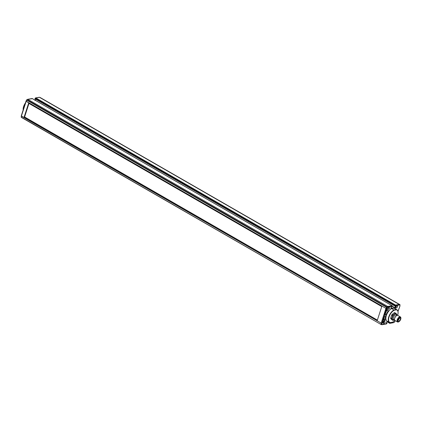 <?xml version="1.0" encoding="UTF-8"?>
<svg xmlns="http://www.w3.org/2000/svg" width="422" height="422" viewBox="0 0 422 422"><rect width="100%" height="100%" fill="white"/><g stroke="black" fill="none" stroke-linecap="round" stroke-linejoin="round"><path stroke-width="0.63" d="M24.138 117.052L28.601 103.237L381.752 306.562L377.289 320.377L24.138 117.052L24.597 116.973L28.965 103.448M25.462 102.857A7.163 3.613 119.9 0 0 23.136 109.778A7.163 3.613 119.9 0 0 23.152 109.894M25.373 103.137A7.406 3.735 119.9 0 0 23.157 109.989L23.136 109.778M381.266 324.565L381.725 324.687A0.433 0.369 -75.4 0 0 382.237 324.486L383.519 324.26A0.433 0.343 80 0 1 383.271 324.497L383.825 324.402A0.433 0.343 80 0 0 384.067 324.165L386.853 323.674L386.119 323.922L387 323.231L386.257 322.883L387.185 321.211A7.406 3.735 -60.1 0 1 387.106 321.163A7.406 3.735 -60.1 0 1 386.41 315.445A7.406 3.735 -60.1 0 1 391.183 308.851L390.92 308.899L390.978 308.282L391.505 308.234L391.695 308.556L391.183 308.851A0.433 0.343 80 0 0 391.136 308.44M390.978 308.282L391.505 307.074L392.349 306.657L392.492 306.219L392.006 305.702L387.681 306.462L27.852 99.37A0.433 0.295 -117.1 0 0 27.604 99.344L27.731 99.302A0.433 0.343 80 0 1 27.931 99.339L32.098 98.727M35.037 98.827L37.853 100.447M395.498 305.692L396.928 305.438A0.433 0.343 -100 0 0 396.733 304.869L395.593 305.069L395.356 306.129L34.963 98.632L35.844 97.946L39.415 97.313A0.433 0.343 -100 0 0 39.04 97.382M395.483 305.739L35.089 98.242M387.006 321.437L389.865 323.141L386.868 321.659M390.218 322.461L389.875 323.094M28.833 99.181A0.433 0.343 80 0 1 29.007 99.075L29.007 99.075A0.433 0.343 80 0 1 29.208 99.117M29.387 99.08A0.433 0.343 80 0 1 29.561 98.98L29.561 98.98A0.433 0.343 80 0 1 29.762 99.017M32.257 98.579L392.006 305.702L392.492 306.219L389.706 306.715A0.433 0.343 -100 0 0 389.511 306.14M395.43 306.319L396.021 306.277L395.425 308.107L392.502 306.156M391.083 303.819L395.351 306.272M391.004 303.771L37.938 100.494M395.593 305.069L35.844 97.946L35.105 98.194M36.608 97.809A0.433 0.343 80 0 1 36.783 97.704L36.783 97.704A0.433 0.343 80 0 1 36.983 97.746M37.162 97.709A0.433 0.343 80 0 1 37.331 97.609L37.331 97.609A0.433 0.343 80 0 1 37.532 97.646M386.499 322.798L387 323.231M395.425 308.107L394.417 308.282A7.406 3.735 119.9 0 0 394.042 308.139L396.4 309.5A7.406 3.735 -60.1 0 1 396.854 309.685L394.496 308.329A7.406 3.735 -60.1 0 0 394.417 308.282A0.433 0.343 -100 0 0 394.217 307.712L391.505 308.234M390.192 322.598L392.497 322.186L390.192 322.598A7.163 3.613 -60.1 0 1 389.063 316.964A7.163 3.613 -60.1 0 1 394.185 310.228L396.495 309.822A7.163 3.613 119.9 0 1 398.073 312.222L398.051 311.985A7.406 3.735 -60.1 0 1 398.062 312.106M393.278 322.661A0.433 0.343 -100 0 0 393.726 322.461L391.843 322.793L392.492 322.192A7.163 3.613 119.9 0 0 394.781 320.345M397.64 315.376A7.163 3.613 119.9 0 0 398.073 312.222M395.699 313.171A3.967 2.004 -60.1 0 0 395.192 313.256L393.067 314.97A3.967 2.004 -60.1 0 0 392.597 315.672L391.653 318.552A3.967 2.004 -60.1 0 0 391.658 318.874A3.967 2.004 -60.1 0 0 391.69 319.169L392.871 320.335L391.927 319.792L390.746 318.626A3.967 2.004 -60.1 0 1 390.709 318.009L391.653 315.128A3.967 2.004 -60.1 0 1 392.122 314.422L394.248 312.713A3.967 2.004 -60.1 0 1 394.755 312.628L396.88 314.337A3.967 2.004 -60.1 0 1 396.917 314.954L396.828 315.524M383.587 322.809L383.624 322.361M383.92 322.355L383.856 321.975L383.92 322.355M383.951 321.939A0.733 0.369 -60.1 0 1 383.804 322.619A0.733 0.369 -60.1 0 1 383.292 323.083M384.015 322.218A1.161 0.586 -60.1 0 1 383.466 323.099L383.466 323.099A1.161 0.586 -60.1 0 1 383.25 323.268L384.052 322.086A1.161 0.586 -60.1 0 1 384.015 322.218M384.089 321.807A1.161 0.586 -60.1 0 1 384.052 322.086L384.094 321.807M388.351 308.06L388.388 307.612M388.683 307.606L388.625 307.221L388.683 307.606M388.715 307.19A0.733 0.369 -60.1 0 1 388.572 307.865A0.733 0.369 -60.1 0 1 388.055 308.334M388.013 308.524L388.857 307.052A1.161 0.586 -60.1 0 1 388.815 307.332A1.161 0.586 -60.1 0 1 388.778 307.464A1.161 0.586 -60.1 0 1 388.229 308.345L388.229 308.345A1.161 0.586 -60.1 0 1 388.013 308.519M396.126 306.688L396.163 306.24M396.458 306.235L396.395 305.85L396.458 306.235M396.49 305.818A0.733 0.369 -60.1 0 1 396.342 306.493A0.733 0.369 -60.1 0 1 395.831 306.963M396.585 305.961L396.627 305.681A1.161 0.586 -60.1 0 1 396.59 305.961A1.161 0.586 -60.1 0 1 396.548 306.092A1.161 0.586 -60.1 0 1 396.005 306.973L396.005 306.973A1.161 0.586 -60.1 0 1 395.783 307.147M396.59 305.961L395.783 307.153M387.19 308.551L387.327 308.667A2.664 1.345 119.9 0 0 387.665 310.418A2.664 1.345 119.9 0 0 388.145 310.508L388.361 310.734A8.472 4.273 119.9 0 0 385.961 315.023L384.938 315.187L387.19 308.551M384.901 320.498A2.664 1.345 119.9 0 0 382.743 322.862L382.448 322.893L384.532 316.447L385.566 316.252A8.472 4.273 119.9 0 0 385.318 320.161L384.901 320.498L383.814 319.871L384.231 319.538L385.318 320.161M389.917 322.714A7.406 3.735 -60.1 0 1 389.464 322.524A7.406 3.735 -60.1 0 1 388.889 316.447A7.406 3.735 -60.1 0 1 394.053 309.912L396.4 309.5L396.495 309.822M396.854 309.685A7.406 3.735 -60.1 0 1 398.051 311.985M393.816 307.828L394.042 308.139L391.695 308.556L394.185 310.228M387.227 310.165A8.472 4.273 119.9 0 0 385.919 312.159M384.11 317.745A8.472 4.273 119.9 0 0 384.231 319.538M383.814 319.871A2.664 1.345 119.9 0 0 383.361 320.066M387.417 321.406L386.937 321.453A0.433 0.343 -100 0 0 386.942 321.448L386.942 321.448A0.433 0.343 -100 0 0 387.19 321.216M394.18 322.229A0.433 0.295 -117.1 0 0 394.538 322.044L393.731 322.455A0.433 0.295 62.9 0 1 393.61 322.656L391.595 323.03A0.433 0.343 80 0 0 391.843 322.793L390.988 322.524M26.612 100.04L26.206 101.227L26.744 100.125L386.494 307.248L386.795 306.905L27.045 99.782L26.67 99.956A0.433 0.295 62.9 0 1 27.045 99.782L27.852 99.37L387.681 306.462A0.433 0.343 80 0 1 387.881 307.037L389.153 306.81A0.433 0.343 -100 0 0 388.957 306.24M383.271 324.497L381.994 324.724A0.433 0.343 80 0 1 381.91 324.724M387.56 321.353L387.264 321.364M389.865 323.141L391.289 322.888A0.433 0.343 80 0 1 391.046 323.125L389.754 323.357L386.858 321.696M399.929 306.166L399.391 307.216M39.299 97.276A0.433 0.369 104.6 0 1 39.483 97.313L399.233 304.441A0.433 0.369 104.6 0 1 399.37 305.011L397.482 305.343A0.433 0.343 -100 0 0 397.281 304.768L396.733 304.869M394.496 319.47A2.664 1.345 -60.1 0 1 394.48 319.359A2.664 1.345 -60.1 0 1 396.638 315.614A2.664 1.345 -60.1 0 1 396.743 315.566M392.871 320.335A3.967 2.004 -60.1 0 0 393.378 320.251L394.296 319.691A3.629 1.83 -60.1 0 1 392.022 318.774A3.629 1.83 -60.1 0 1 394.443 314.063A3.629 1.83 -60.1 0 1 396.828 315.287M398.632 321.854A2.907 1.466 -60.1 0 1 398.521 321.912A2.907 1.466 -60.1 0 1 397.508 321.96A2.907 1.466 -60.1 0 1 397.688 318.71A2.907 1.466 -60.1 0 1 400.404 316.927A2.907 1.466 -60.1 0 1 400.874 317.824A2.907 1.466 -60.1 0 1 400.879 317.893A2.907 1.466 -60.1 0 1 400.884 317.951M400.404 316.927L397.872 315.466A2.907 1.466 119.9 0 0 396.854 315.514A2.907 1.466 119.9 0 0 394.501 319.596A2.907 1.466 119.9 0 0 394.971 320.498L397.508 321.96M391.69 319.169L390.746 318.626M391.653 318.552L390.709 318.009M392.597 315.672L391.653 315.128M393.067 314.97L392.122 314.422M395.192 313.256L394.248 312.713M399.908 317.692A2.057 1.039 119.9 0 0 398.115 319.254A2.057 1.039 119.9 0 0 398.11 321.327A2.057 1.039 119.9 0 0 399.66 320.609A2.057 1.039 119.9 0 0 400.499 318.446A2.057 1.039 119.9 0 0 400.161 317.766A2.057 1.039 119.9 0 0 399.908 317.692M400.9 318.125A2.664 1.345 119.9 0 0 400.895 318.067A2.664 1.345 119.9 0 0 399.159 317.508A2.664 1.345 119.9 0 0 397.382 320.588A2.664 1.345 119.9 0 0 398.737 321.812A2.664 1.345 119.9 0 0 400.9 318.125M24.597 116.973L377.384 320.087M21.274 117.332A0.433 0.369 104.6 0 1 21.169 117.068M21.211 116.799L21.353 117.4L381.045 324.492M21.369 115.749L21.406 116.092L21.279 115.834M387.064 307.453L387.871 307.037A0.433 0.295 -117.1 0 0 387.602 306.493L386.795 306.905A0.433 0.295 62.9 0 1 387.064 307.453L386.494 307.248L385.956 308.355L386.489 308.609L385.908 308.466L381.182 323.104L381.762 323.247L381.156 323.215L380.997 324.254L381.615 324.323A0.433 0.369 104.6 0 1 381.103 324.523L21.253 117.131L21.406 116.092L381.182 323.104L21.432 115.981L26.159 101.343L385.956 308.355L26.053 101.127M27.657 99.328A0.433 0.343 80 0 1 27.731 99.302L32.209 98.511M34.984 100.441L34.831 100.061L34.984 100.441M35.279 100.272L35.638 99.191M38.418 99.428L37.985 99.914M400.04 304.932L399.993 305.169A0.433 0.369 -75.4 0 0 399.856 304.6L39.483 97.313L399.94 304.668M34.989 98.817L395.382 306.314L394.971 307.58L394.217 307.712M399.993 305.169L399.36 305.011A0.433 0.343 -100 0 0 399.165 304.436L397.281 304.768M388.361 310.734L387.971 310.513M385.07 314.78L385.798 315.197M385.144 314.548L385.961 315.023M384.052 319.829L385.133 320.456M389.174 306.799A1.451 0.733 -60.1 0 1 389.559 306.768A1.451 0.733 -60.1 0 1 389.627 306.799A1.451 0.733 -60.1 0 1 389.67 308.166A1.451 0.733 -60.1 0 1 388.483 309.358A1.451 0.733 -60.1 0 1 388.177 309.315A1.451 0.733 -60.1 0 1 387.95 308.925M381.604 324.296L386.489 308.609M382.242 324.486A0.433 0.343 80 0 1 381.994 324.724L381.071 324.513L21.327 117.385L21.279 115.802L26.006 101.164L26.57 99.993L27.604 99.344M384.41 321.553A1.451 0.733 -60.1 0 1 384.864 321.548A1.451 0.733 -60.1 0 1 384.98 322.724A1.451 0.733 -60.1 0 1 383.988 324.006A1.451 0.733 -60.1 0 1 383.719 324.112A1.451 0.733 -60.1 0 1 383.413 324.07A1.451 0.733 -60.1 0 1 383.187 323.674M392.165 322.313A1.451 0.733 -60.1 0 1 391.764 322.635A1.451 0.733 -60.1 0 1 391.489 322.74A1.451 0.733 -60.1 0 1 391.189 322.698A1.451 0.733 -60.1 0 1 391.025 322.519L391.189 322.698M394.538 322.044L393.61 322.656A0.433 0.295 62.9 0 1 393.552 322.672M395.161 320.873L394.596 321.96M400.003 305.201L399.887 305.971M396.944 305.428A1.451 0.733 -60.1 0 1 397.397 305.428A1.451 0.733 -60.1 0 1 397.44 306.794A1.451 0.733 -60.1 0 1 396.253 307.986A1.451 0.733 -60.1 0 1 395.952 307.944A1.451 0.733 -60.1 0 1 395.725 307.554M395.113 320.899L394.575 322.007M399.465 307.422L397.957 311.367M386.494 308.593L387.032 307.49M382.237 324.486L381.615 324.323M394.064 319.559A3.281 1.656 -60.1 0 1 392.26 318.199A3.281 1.656 -60.1 0 1 394.454 314.321A3.281 1.656 -60.1 0 1 396.601 315.086A3.281 1.656 -60.1 0 1 396.601 315.155M397.076 315.424L396.247 314.949A2.543 1.282 119.9 0 0 393.868 316.511A2.543 1.282 119.9 0 0 393.71 319.354L394.538 319.829M398.568 319.391L398.679 319.006L398.568 319.391M399.37 318.742L399.481 318.357L399.37 318.742M398.621 320.272L398.732 319.881L398.621 320.272M397.983 311.489L399.929 306.198L399.887 304.615L40.137 97.487L39.214 97.276L35.49 97.936M392.238 305.792L32.225 98.516M35.459 99.091L35.105 100.172M383.408 322.835L382.965 322.582M383.814 322.271L383.371 322.018M388.171 308.086L387.728 307.828M388.578 307.517L388.134 307.263M395.941 306.715L395.504 306.456M396.353 306.145L395.91 305.892M389.464 322.524L387.106 321.163M386.663 309.843L387.665 310.418M388.177 309.315L387.992 308.651C388.615 307.205 389.142 306.578 389.575 306.778L389.627 306.799M383.413 324.07L383.229 323.405C383.83 321.944 384.373 321.327 384.864 321.548M386.974 323.046L386.505 322.777M395.952 307.944C396.131 307.649 394.749 308.187 396.896 305.491L397.403 305.428M386.473 323.932L383.825 324.402M386.948 321.411L386.415 323.046M391.595 323.03L391.046 323.125M391.579 307.052L391.073 308.64M398.125 319.243L398.769 319.333L398.363 318.821M398.706 318.468L399.571 318.689L399.006 318.082M397.957 319.997L398.822 320.214L398.02 319.475M397.825 320.092L397.935 319.691M399.555 317.697L399.212 317.803M384.822 320.52L383.466 319.744"/></g></svg>
